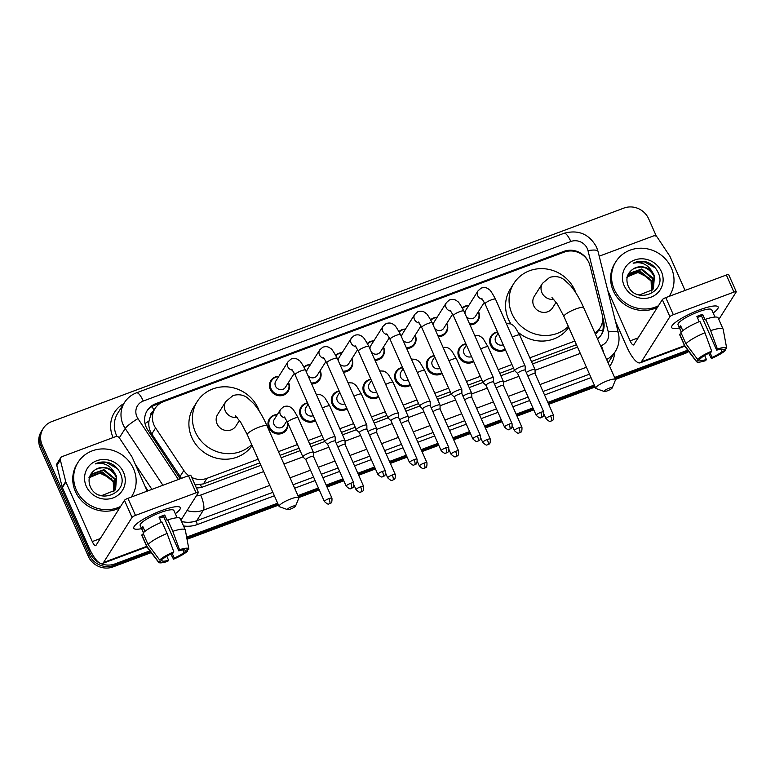 <?xml version="1.0" encoding="UTF-8"?>
<svg xmlns="http://www.w3.org/2000/svg" width="775" height="775" viewBox="0 0 775 775"><rect width="100%" height="100%" fill="white"/><g stroke="black" fill="none" stroke-linecap="round" stroke-linejoin="round"><path stroke-width="1.16" d="M505.436 349.806A10.172 9.542 -147.7 0 1 490.459 345.001A10.172 9.542 -147.7 0 1 491.011 336.156A10.172 9.542 -147.7 0 1 497.531 331.971M473.767 361.625A10.172 9.542 -147.7 0 1 458.79 356.82A10.172 9.542 -147.7 0 1 459.343 347.975A10.172 9.542 -147.7 0 1 465.862 343.79M442.099 373.443A10.172 9.542 -147.7 0 1 427.132 368.638A10.172 9.542 -147.7 0 1 427.674 359.784A10.172 9.542 -147.7 0 1 434.194 355.609M410.44 385.252A10.172 9.542 -147.7 0 1 395.463 380.448A10.172 9.542 -147.7 0 1 396.006 371.603A10.172 9.542 -147.7 0 1 402.535 367.418M378.772 397.071A10.172 9.542 -147.7 0 1 363.795 392.266A10.172 9.542 -147.7 0 1 364.347 383.422A10.172 9.542 -147.7 0 1 370.867 379.237M347.103 408.89A10.172 9.542 -147.7 0 1 332.136 404.085A10.172 9.542 -147.7 0 1 332.678 395.24A10.172 9.542 -147.7 0 1 339.198 391.055M315.435 420.699A10.172 9.542 -147.7 0 1 300.468 415.904A10.172 9.542 -147.7 0 1 301.01 407.049A10.172 9.542 -147.7 0 1 307.539 402.874M287.641 422.491A10.172 9.542 -147.7 0 1 286.547 429.738A10.172 9.542 -147.7 0 1 277.343 433.961A10.172 9.542 -147.7 0 1 268.799 427.713A10.172 9.542 -147.7 0 1 269.351 418.868A10.172 9.542 -147.7 0 1 277.324 414.577M288.503 382.443A10.172 9.542 -147.7 0 1 288.591 382.637A10.172 9.542 -147.7 0 1 288.048 391.491A10.172 9.542 -147.7 0 1 278.845 395.715A10.172 9.542 -147.7 0 1 270.301 389.467A10.172 9.542 -147.7 0 1 270.853 380.622A10.172 9.542 -147.7 0 1 278.826 376.321M320.162 370.624A10.172 9.542 -147.7 0 1 320.259 370.828A10.172 9.542 -147.7 0 1 319.707 379.673A10.172 9.542 -147.7 0 1 311.676 383.964M415.158 335.178A10.172 9.542 -147.7 0 1 415.255 335.381A10.172 9.542 -147.7 0 1 414.702 344.226A10.172 9.542 -147.7 0 1 406.672 348.517M478.495 311.54A10.172 9.542 -147.7 0 1 478.582 311.744A10.172 9.542 -147.7 0 1 478.039 320.588A10.172 9.542 -147.7 0 1 469.999 324.89M446.826 323.359A10.172 9.542 -147.7 0 1 446.923 323.562A10.172 9.542 -147.7 0 1 446.371 332.407A10.172 9.542 -147.7 0 1 438.34 336.699M383.499 346.987A10.172 9.542 -147.7 0 1 383.586 347.19A10.172 9.542 -147.7 0 1 383.044 356.045A10.172 9.542 -147.7 0 1 375.003 360.336M351.831 358.806A10.172 9.542 -147.7 0 1 351.927 359.009A10.172 9.542 -147.7 0 1 351.375 367.854A10.172 9.542 -147.7 0 1 343.344 372.145M594.938 333.114A19.075 17.902 32.3 0 0 600.063 327.941A19.075 17.902 32.3 0 0 602.146 314.418L590.027 265.854A19.075 17.902 32.3 0 0 588.971 262.793A19.075 17.902 32.3 0 0 564.248 252.108L163.593 401.615A19.075 17.902 32.3 0 0 155.039 408.502A19.075 17.902 32.3 0 0 155.591 427.965L183.84 470.502A19.075 17.902 32.3 0 0 188.751 475.627M153.44 411.031A6.355 5.968 32.3 0 0 150.398 416.165L149.003 421.009C148.335 425.669 149.255 429.999 151.774 433.99L181.418 478.359M150.398 416.165A19.075 17.902 -147.7 0 1 151.522 414.073L155.039 408.502M195.077 484.966L203.457 483.9L259.79 462.878M280.075 455.312L299.053 448.231M309.787 444.22L323.582 439.076M341.455 432.402L355.241 427.257M373.124 420.593L386.909 415.439M404.782 408.774L418.577 403.63M436.451 396.955L450.246 391.811M468.119 385.136L481.905 379.992M499.788 373.327L513.573 368.183M531.447 361.508L576.445 344.72M191.735 477.429A19.075 17.902 32.3 0 0 206.983 478.32L258.172 459.217M278.457 451.651L297.426 444.569M308.169 440.558L321.954 435.414M339.838 428.749L353.623 423.605M371.496 416.931L385.291 411.787M403.165 405.112L416.96 399.968M434.833 393.303L448.618 388.149M466.492 381.484L480.287 376.34M498.16 369.665L511.955 364.521M529.829 357.847L574.827 341.058M462.346 307.927A10.172 9.542 -147.7 0 1 468.817 305.427M430.677 319.736A10.172 9.542 -147.7 0 1 437.158 317.246M399.009 331.555A10.172 9.542 -147.7 0 1 405.49 329.065M367.34 343.373A10.172 9.542 -147.7 0 1 373.821 340.874M335.682 355.183A10.172 9.542 -147.7 0 1 342.162 352.693M304.013 367.001A10.172 9.542 -147.7 0 1 310.494 364.512M588.293 261.417A19.075 17.902 32.3 0 0 563.88 251.381L155.775 403.668A19.075 17.902 32.3 0 0 147.221 410.556A19.075 17.902 32.3 0 0 147.773 430.018L180.178 478.824M687.735 350.145A19.075 17.902 -147.7 0 1 686.999 350.445L614.594 377.464M99.985 563.222A19.075 17.902 -147.7 0 1 90.133 553.253L42.189 445.073A19.075 17.902 -147.7 0 1 43.216 428.478A19.075 17.902 -147.7 0 1 51.77 421.59L623.923 208.088A19.075 17.902 -147.7 0 1 648.636 218.773L656.454 236.414M149.885 550.86L114.845 563.938A19.075 17.902 -147.7 0 1 100.421 563.425M594.309 385.03L547.818 402.38M532.929 407.931L516.16 414.189M501.26 419.75L484.491 426.008M469.602 431.568L452.823 437.827M437.933 443.377L421.154 449.645M406.265 455.196L389.496 461.454M374.596 467.015L357.827 473.273M342.938 478.834L326.159 485.092M318.409 487.979L297.939 495.622M277.653 503.188L186.649 537.143M688.316 350.901A19.075 17.902 -147.7 0 1 686.059 351.927L615.03 378.433L686.059 351.927A19.075 17.902 -147.7 0 0 688.316 350.901M151.232 552.633L112.976 566.913A19.075 17.902 -147.7 0 1 88.253 556.227L40.31 448.037L41.249 446.555A19.075 17.902 -147.7 0 1 42.276 429.96A19.075 17.902 -147.7 0 0 41.249 446.555L89.193 554.735L41.249 446.555L42.189 445.073M112.976 566.913L113.906 565.421A19.075 17.902 -147.7 0 1 89.193 554.735A19.075 17.902 -147.7 0 0 113.906 565.421L150.563 551.742L113.906 565.421L114.845 563.938M594.745 386.008L548.254 403.349L594.745 386.008M533.365 408.909L516.586 415.168L533.365 408.909M501.696 420.728L484.918 426.986L501.696 420.728M470.028 432.537L453.259 438.795L470.028 432.537M438.359 444.356L421.59 450.614L438.359 444.356M406.701 456.175L389.922 462.433L406.701 456.175M375.032 467.984L358.253 474.242L375.032 467.984M343.364 479.802L326.595 486.061L343.364 479.802M318.835 488.957L298.375 496.591L318.835 488.957M278.08 504.167L186.843 538.208L278.08 504.167M597.506 338.888A19.075 17.902 32.3 0 0 601.507 334.5A19.075 17.902 32.3 0 0 603.589 320.976L602.592 316.994M196.385 487.911A19.075 17.902 32.3 0 0 203.399 486.758L260.865 465.31M281.151 457.744L300.128 450.662M310.872 446.652L324.657 441.508M342.531 434.843L356.326 429.689M374.199 423.024L387.994 417.88M405.868 411.205L419.653 406.061M437.526 399.396L451.321 394.243M469.195 387.577L482.99 382.433M500.863 375.759L514.648 370.615M532.532 363.94L577.52 347.152M146.775 411.312A19.075 17.902 -147.7 0 1 154.835 405.151L160.871 402.903M602.456 321.664L602.65 322.458A19.075 17.902 -147.7 0 1 601.022 335.236M40.31 448.037A19.075 17.902 -147.7 0 1 41.337 431.452L43.216 428.478M688.791 351.53A19.075 17.902 -147.7 0 1 685.129 353.41L615.457 379.411M595.171 386.977L548.681 404.327M533.791 409.878L517.022 416.136M502.123 421.697L485.353 427.955M470.464 433.516L453.685 439.774M438.795 445.325L422.017 451.583M407.127 457.143L390.358 463.402M375.458 468.962L358.689 475.22M343.8 480.771L327.021 487.039M319.271 489.926L298.801 497.569M278.516 505.135L187.037 539.264M658.459 305.738A31.785 29.828 -147.7 0 1 614.197 289.278A31.785 29.828 -147.7 0 1 615.902 261.63A31.785 29.828 -147.7 0 1 644.645 248.426A31.785 29.828 -147.7 0 1 671.353 267.947A31.785 29.828 -147.7 0 1 669.639 295.604A31.785 29.828 -147.7 0 1 669.135 296.37M657.529 307.22A31.785 29.828 -147.7 0 1 613.257 290.761A31.785 29.828 -147.7 0 1 614.962 263.113L615.902 261.63M661.404 271.667A20.722 19.452 -147.7 0 1 651 297.174A20.722 19.452 -147.7 0 1 624.137 285.568A20.722 19.452 -147.7 0 1 634.541 260.051A20.722 19.452 -147.7 0 1 661.404 271.667M627.915 285.336C635.374 305.176 667.362 292.475 658.459 273.372C656.318 268.073 652.569 264.353 647.222 262.192C642.281 260.7 637.602 261.03 633.175 263.2C641.632 261.388 648.123 264.507 652.647 272.538A14.367 13.485 -147.7 0 0 633.01 269.109C627.324 273.11 625.628 278.516 627.915 285.336M653.267 288.891L654.081 276.336C648.869 267.327 641.845 264.924 633.01 269.109M637.195 294.403L639.52 294.907L652.686 289.695L653.461 288.6L654.458 275.745L652.647 272.538M652.434 290.015L652.598 278.69L641.448 269.564L628.244 274.718M652.647 289.743L652.967 278.099L641.816 268.973L629.145 273.401L627.304 276.714M651.465 291.051L651.107 281.044L639.956 271.918L627.605 275.968M651.727 290.799L651.475 280.453L640.324 271.327L627.75 275.648M626.694 277.169L637.835 272.461L649.373 278.128M655.204 267.859L644.238 261.756L633.175 263.2M699.583 309.826A25.43 5.096 -23.9 0 1 715.897 305.96A25.43 5.096 -23.9 0 1 713.165 312.984A25.43 5.096 -23.9 0 0 718.134 306.948A25.43 5.096 -23.9 0 0 699.583 309.826A25.43 5.096 -23.9 0 0 672.419 325.229A25.43 5.096 -23.9 0 0 679.452 327.922A25.43 5.096 -23.9 0 1 671.634 327.544A25.43 5.096 -23.9 0 1 699.583 309.826M599.24 256.302A3.177 2.984 32.3 0 1 599.976 255.905L653.412 235.968A3.177 2.984 32.3 0 1 657.278 237.266L669.784 256.108A3.177 2.984 32.3 0 1 670.046 256.593L685.042 290.431M615.466 321.296L626.607 346.435A25.43 7.149 -110.5 0 0 640.189 362.836A25.43 7.149 -110.5 0 0 641.39 361.789L669.9 316.704L662.325 299.625L633.824 344.71A6.355 1.782 69.5 0 1 633.524 344.972A6.355 1.782 69.5 0 1 630.133 340.864L607.745 290.363M718.812 319.465L736.202 291.962A3.177 0.639 156.1 0 0 736.25 291.739A3.177 0.639 156.1 0 0 733.935 292.097L726.359 275.018A3.177 0.639 -23.9 0 1 728.684 274.66L736.25 291.739M662.325 299.625A3.177 0.639 -23.9 0 1 665.773 297.629L673.339 314.708L733.935 292.097M673.339 314.708A3.177 0.639 156.1 0 0 669.9 316.704M665.773 297.629L726.359 275.018M697.364 317.488A12.71 2.548 156.1 0 1 698.75 316.956A12.71 2.548 156.1 0 1 701.53 316.006L716.672 350.164A12.71 2.548 -23.9 0 1 723.162 349.68A12.71 2.548 -23.9 0 1 723.191 349.767L723.114 349.593M720.953 349.215L722.019 351.627A12.71 2.548 -23.9 0 1 712.128 357.353L710.065 352.693M699.205 321.654L696.89 316.433A18.435 3.701 -23.9 0 1 699.806 315.28A18.435 3.701 -23.9 0 1 702.605 314.292L705.134 319.988L705.608 319.242A20.983 4.204 -23.9 0 1 718.105 317.857L723.153 329.249A20.983 4.204 -23.9 0 1 723.211 329.443L726.698 348.285A16.527 3.313 -23.9 0 1 726.708 348.459L723.191 349.767M681.254 331.991L678.028 324.715A18.435 3.701 -23.9 0 1 698.285 311.87A18.435 3.701 -23.9 0 1 711.741 309.777L714.967 317.052M682.794 330.654L680.663 325.829A18.435 3.701 -23.9 0 0 679.481 327.68L681.351 331.894M704.64 355.493L706.413 359.484L705.686 360.627A16.527 3.313 -23.9 0 1 696.512 361.663L684.897 346.415A20.983 4.204 -23.9 0 1 684.79 346.241L679.743 334.858A20.983 4.204 -23.9 0 1 679.694 334.238L684.742 345.631L696.367 361.198L699.883 359.881L699.341 358.67M681.409 333.599L679.694 334.238M680.867 332.388A20.983 4.204 -23.9 0 1 699.893 321.373L704.94 332.756L711.673 351.162L710.956 352.296A12.71 2.548 -23.9 0 0 701.055 358.031L697.539 359.338L685.914 343.771L680.867 332.388M684.79 346.241A20.983 4.204 -23.9 0 1 684.742 345.631M685.914 343.771A20.983 4.204 -23.9 0 1 704.94 332.756M708.66 353.352L711.402 358.496L712.128 357.353M722.019 351.627L725.536 350.31L725.284 348.992M725.536 350.31A16.527 3.313 -23.9 0 1 711.402 358.496M697.539 359.338A16.527 3.313 -23.9 0 1 711.673 351.162M706.413 359.484A12.71 2.548 -23.9 0 1 699.912 359.978A12.71 2.548 -23.9 0 1 699.883 359.881M716.672 350.164L717.388 349.021L710.656 330.625L705.608 319.242M710.656 330.625A20.983 4.204 -23.9 0 1 723.153 329.249M717.388 349.021A16.527 3.313 -23.9 0 1 726.698 348.285M701.53 316.006L702.605 314.292M679.481 327.68L681.196 327.04M608.956 388.256A4.447 0.891 156.1 0 0 604.229 391.491A4.447 0.891 156.1 0 0 607.309 390.852A4.447 0.891 156.1 0 0 612.192 387.955A4.447 0.891 156.1 0 0 608.956 388.256M604.229 391.491L596.12 388.556A10.811 2.17 -23.9 0 1 595.733 388.236A10.811 2.17 -23.9 0 1 607.61 380.709A10.811 2.17 -23.9 0 1 615.495 379.479A10.811 2.17 -23.9 0 1 615.466 379.983L612.192 387.955M551.984 297.561L557.293 303.974L563.938 316.491A10.811 2.17 156.1 0 1 575.815 308.963A10.811 2.17 156.1 0 1 583.701 307.743C579.681 298.656 575.302 291.284 570.545 285.607L564.21 279.746C560.083 276.617 555.229 275.832 549.669 277.392L542.51 283.311L534.295 296.302A10.811 10.143 32.3 0 0 533.713 305.699A10.811 10.143 32.3 0 0 542.791 312.335A10.811 10.143 32.3 0 0 552.565 307.849L556.111 302.24M568.346 326.449A34.962 32.812 -147.7 0 1 511.994 313.807A34.962 32.812 -147.7 0 1 513.873 283.388A34.962 32.812 -147.7 0 1 545.484 268.857A34.962 32.812 -147.7 0 1 574.866 290.344A34.962 32.812 -147.7 0 1 575.903 292.96M510.958 324.008A34.962 32.812 -147.7 0 1 508.478 319.368A34.962 32.812 -147.7 0 1 510.357 288.959L513.873 283.388M568.763 327.379A34.962 32.812 -147.7 0 1 518.553 332.601M292.301 506.414A4.447 0.891 156.1 0 0 287.573 509.65A4.447 0.891 156.1 0 0 290.654 509.01A4.447 0.891 156.1 0 0 295.537 506.114A4.447 0.891 156.1 0 0 292.301 506.414M287.573 509.65L279.465 506.714A10.811 2.17 -23.9 0 1 279.077 506.395A10.811 2.17 -23.9 0 1 290.954 498.868A10.811 2.17 -23.9 0 1 298.84 497.637A10.811 2.17 -23.9 0 1 298.811 498.141L295.537 506.114M235.329 415.729L240.638 422.133L247.283 434.659A10.811 2.17 156.1 0 1 259.16 427.122A10.811 2.17 156.1 0 1 267.046 425.901C263.025 416.814 258.637 409.442 253.89 403.765L247.554 397.904C243.428 394.775 238.574 393.991 233.013 395.55L225.854 401.469L217.639 414.46A10.811 10.143 32.3 0 0 217.058 423.857A10.811 10.143 32.3 0 0 226.135 430.503A10.811 10.143 32.3 0 0 235.91 426.008L239.456 420.399M251.691 444.608A34.962 32.812 -147.7 0 1 195.339 431.966A34.962 32.812 -147.7 0 1 197.218 401.547A34.962 32.812 -147.7 0 1 228.828 387.016A34.962 32.812 -147.7 0 1 258.211 408.502A34.962 32.812 -147.7 0 1 259.247 411.118M252.108 445.548A34.962 32.812 -147.7 0 1 220.536 458.926A34.962 32.812 -147.7 0 1 191.822 437.526A34.962 32.812 -147.7 0 1 193.702 407.117L197.218 401.547M465.029 313.672A5.725 5.367 -147.7 0 1 465.775 310.242L478.068 290.799L481.101 288.145C484.336 287.079 486.962 287.535 488.967 289.492C489.8 289.356 491.989 292.601 495.525 299.218A5.725 1.143 156.1 0 0 491.35 299.867A5.725 1.143 156.1 0 0 491.03 299.993A5.725 1.143 156.1 0 0 485.063 303.848L514.687 370.702A5.725 1.143 156.1 0 0 514.745 370.779L517.671 373.502M462.607 308.411A9.533 8.951 -147.7 0 1 468.662 305.679M525.227 370.159L525.169 366.158A5.725 1.143 156.1 0 0 525.15 366.062A5.725 1.143 156.1 0 0 520.974 366.711A5.725 1.143 156.1 0 0 514.774 370.305A5.725 1.143 156.1 0 0 514.687 370.702M525.227 370.198A4.137 0.833 156.1 0 0 525.217 370.121A4.137 0.833 156.1 0 0 522.195 370.595A4.137 0.833 156.1 0 0 517.719 373.182A4.137 0.833 156.1 0 0 517.661 373.472A4.137 0.833 156.1 0 0 517.7 373.531M484.336 302.298L475.453 316.355A5.725 5.367 -147.7 0 1 466.337 316.607M478.34 311.792A9.533 8.951 -147.7 0 1 477.739 319.881A9.533 8.951 -147.7 0 1 469.563 323.882M433.37 325.49A5.725 5.367 -147.7 0 1 434.107 322.061L446.4 302.618L449.432 299.954C452.668 298.898 455.293 299.353 457.298 301.31C458.132 301.175 460.321 304.41 463.867 311.037A5.725 1.143 156.1 0 0 459.691 311.676A5.725 1.143 156.1 0 0 459.362 311.802A5.725 1.143 156.1 0 0 453.404 315.667L483.028 382.521A5.725 1.143 156.1 0 0 483.087 382.598L486.002 385.32M430.939 320.23A9.533 8.951 -147.7 0 1 437.003 317.498M493.559 381.968L493.51 377.977A5.725 1.143 156.1 0 0 493.491 377.88A5.725 1.143 156.1 0 0 489.316 378.529A5.725 1.143 156.1 0 0 483.116 382.114A5.725 1.143 156.1 0 0 483.028 382.521M493.559 382.007A4.137 0.833 156.1 0 0 493.549 381.939A4.137 0.833 156.1 0 0 490.536 382.404A4.137 0.833 156.1 0 0 486.051 385.001A4.137 0.833 156.1 0 0 485.993 385.291A4.137 0.833 156.1 0 0 486.032 385.349M452.668 314.117L443.784 328.174A5.725 5.367 -147.7 0 1 434.668 328.426M446.671 323.611A9.533 8.951 -147.7 0 1 446.071 331.7A9.533 8.951 -147.7 0 1 437.894 335.701M401.702 337.309A5.725 5.367 -147.7 0 1 402.448 333.88L414.741 314.427L417.764 311.773C421.009 310.717 423.625 311.162 425.63 313.129C426.463 312.993 428.653 316.229 432.198 322.846A5.725 1.143 156.1 0 0 428.023 323.495A5.725 1.143 156.1 0 0 427.693 323.621A5.725 1.143 156.1 0 0 421.736 327.486L451.36 394.33A5.725 1.143 156.1 0 0 451.418 394.417L454.344 397.139M399.27 332.049A9.533 8.951 -147.7 0 1 405.335 329.307M461.9 393.787L461.842 389.796A5.725 1.143 156.1 0 0 461.823 389.699A5.725 1.143 156.1 0 0 457.647 390.348A5.725 1.143 156.1 0 0 451.447 393.933A5.725 1.143 156.1 0 0 451.36 394.33M461.9 393.826A4.137 0.833 156.1 0 0 461.881 393.758A4.137 0.833 156.1 0 0 458.868 394.223A4.137 0.833 156.1 0 0 454.392 396.819A4.137 0.833 156.1 0 0 454.324 397.1A4.137 0.833 156.1 0 0 454.373 397.158M420.999 325.936L412.116 339.993A5.725 5.367 -147.7 0 1 403 340.244M415.003 335.42A9.533 8.951 -147.7 0 1 414.402 343.509A9.533 8.951 -147.7 0 1 406.226 347.52M370.033 349.118A5.725 5.367 -147.7 0 1 370.779 345.689L383.073 326.246L386.105 323.592C389.341 322.526 391.966 322.981 393.962 324.938C394.804 324.802 396.984 328.048 400.53 334.664A5.725 1.143 156.1 0 0 396.354 335.313A5.725 1.143 156.1 0 0 396.035 335.439A5.725 1.143 156.1 0 0 390.067 339.305L419.692 406.148A5.725 1.143 156.1 0 0 419.75 406.226L422.675 408.948M367.612 343.868A9.533 8.951 -147.7 0 1 373.666 341.126M430.232 405.606L430.173 401.605A5.725 1.143 156.1 0 0 430.154 401.508A5.725 1.143 156.1 0 0 425.979 402.157A5.725 1.143 156.1 0 0 419.779 405.751A5.725 1.143 156.1 0 0 419.692 406.148M430.232 405.645A4.137 0.833 156.1 0 0 430.212 405.567A4.137 0.833 156.1 0 0 427.199 406.042A4.137 0.833 156.1 0 0 422.724 408.628A4.137 0.833 156.1 0 0 422.656 408.919A4.137 0.833 156.1 0 0 422.704 408.977M389.341 337.755L380.448 351.811A5.725 5.367 -147.7 0 1 371.341 352.053M383.344 347.239A9.533 8.951 -147.7 0 1 382.734 355.328A9.533 8.951 -147.7 0 1 374.558 359.329M338.375 360.937A5.725 5.367 -147.7 0 1 339.111 357.507L351.404 338.065L354.437 335.401C357.672 334.345 360.298 334.8 362.303 336.757C363.136 336.621 365.325 339.867 368.871 346.483A5.725 1.143 156.1 0 0 364.696 347.132A5.725 1.143 156.1 0 0 364.366 347.248A5.725 1.143 156.1 0 0 358.408 351.114L388.023 417.967A5.725 1.143 156.1 0 0 388.091 418.045L391.007 420.767M335.943 355.677A9.533 8.951 -147.7 0 1 341.998 352.945M417.066 459.178C417.367 465.843 415.187 463.624 414.741 464.729A4.137 1.162 69.5 0 0 414.935 464.554A4.137 1.162 -110.5 0 0 414.053 459.653A4.137 0.833 156.1 0 1 417.066 459.178L398.553 417.386A4.137 0.833 156.1 0 1 398.563 417.454L398.515 413.424A5.725 1.143 156.1 0 0 398.486 413.327A5.725 1.143 156.1 0 0 394.31 413.976A5.725 1.143 156.1 0 0 388.11 417.56A5.725 1.143 156.1 0 0 388.023 417.967M398.553 417.386A4.137 0.833 156.1 0 0 395.531 417.861A4.137 0.833 156.1 0 0 391.055 420.447A4.137 0.833 156.1 0 0 390.997 420.738A4.137 0.833 156.1 0 0 391.036 420.796M357.672 349.564L348.789 363.62A5.725 5.367 -147.7 0 1 339.673 363.872M351.676 359.058A9.533 8.951 -147.7 0 1 351.075 367.147A9.533 8.951 -147.7 0 1 342.899 371.147M306.706 372.756A5.725 5.367 -147.7 0 1 307.452 369.326L319.746 349.883L322.768 347.219C326.013 346.163 328.629 346.609 330.634 348.576C331.468 348.44 333.657 351.676 337.202 358.292A5.725 1.143 156.1 0 0 333.027 358.941A5.725 1.143 156.1 0 0 332.698 359.067A5.725 1.143 156.1 0 0 326.74 362.933L356.364 429.776A5.725 1.143 156.1 0 0 356.423 429.863L359.348 432.586A4.137 0.833 156.1 0 1 359.329 432.557A4.137 0.833 156.1 0 1 359.387 432.266A4.137 0.833 156.1 0 1 363.872 429.67A4.137 0.833 156.1 0 1 366.885 429.205A4.137 0.833 156.1 0 1 366.895 429.272L366.846 425.243A5.725 1.143 156.1 0 0 366.827 425.146A5.725 1.143 156.1 0 0 362.652 425.795A5.725 1.143 156.1 0 0 356.452 429.379A5.725 1.143 156.1 0 0 356.364 429.776M304.275 367.495A9.533 8.951 -147.7 0 1 310.339 364.754M326.004 361.382L317.12 375.439A5.725 5.367 -147.7 0 1 308.004 375.691M320.007 370.876A9.533 8.951 -147.7 0 1 319.407 378.965A9.533 8.951 -147.7 0 1 311.23 382.966M294.345 373.201L285.452 387.258A5.725 5.367 -147.7 0 1 275.474 386.115A5.725 5.367 -147.7 0 1 275.784 381.145L288.077 361.692L291.109 359.038C294.345 357.972 296.961 358.428 298.966 360.385C299.799 360.249 301.988 363.494 305.534 370.111A5.725 1.143 156.1 0 0 301.359 370.76A5.725 1.143 156.1 0 0 301.039 370.886A5.725 1.143 156.1 0 0 295.072 374.751L324.696 441.595A5.725 1.143 156.1 0 0 324.754 441.673L327.68 444.404M288.339 382.685A9.533 8.951 -147.7 0 1 287.738 390.774A9.533 8.951 -147.7 0 1 279.116 394.737A9.533 8.951 -147.7 0 1 271.105 388.885A9.533 8.951 -147.7 0 1 271.618 380.583A9.533 8.951 -147.7 0 1 278.671 376.573M353.739 482.815C354.03 489.471 351.86 487.262 351.404 488.357A4.137 1.162 69.5 0 0 351.598 488.192A4.137 1.162 -110.5 0 0 350.726 483.28A4.137 0.833 156.1 0 1 353.739 482.815L335.217 441.023A4.137 0.833 156.1 0 1 335.236 441.091L335.178 437.061A5.725 1.143 156.1 0 0 335.158 436.955A5.725 1.143 156.1 0 0 330.983 437.604A5.725 1.143 156.1 0 0 324.783 441.198A5.725 1.143 156.1 0 0 324.696 441.595M335.217 441.023A4.137 0.833 156.1 0 0 332.204 441.488A4.137 0.833 156.1 0 0 327.728 444.085A4.137 0.833 156.1 0 0 327.66 444.366A4.137 0.833 156.1 0 0 327.709 444.424M503.208 344.798A5.725 5.367 -147.7 0 1 495.942 336.679L498.102 333.26M505.097 349.05A9.533 8.951 -147.7 0 1 491.263 344.42A9.533 8.951 -147.7 0 1 491.776 336.127A9.533 8.951 -147.7 0 1 497.647 332.243M512.343 337.164A5.725 1.143 156.1 0 1 515.239 335.846A5.725 1.143 156.1 0 1 519.734 335.071L535.021 369.578A5.725 1.143 156.1 0 1 535.05 369.675L535.099 373.676A4.137 0.833 156.1 0 0 535.089 373.637A4.137 0.833 156.1 0 0 532.076 374.112A4.137 0.833 156.1 0 0 527.959 376.311M535.021 369.578A5.725 1.143 156.1 0 0 531.698 369.927A5.725 1.143 156.1 0 0 526.254 372.475M471.549 356.616A5.725 5.367 -147.7 0 1 464.273 348.498L466.434 345.078M473.428 360.869A9.533 8.951 -147.7 0 1 459.604 356.238A9.533 8.951 -147.7 0 1 460.118 347.936A9.533 8.951 -147.7 0 1 465.988 344.061M480.684 348.983A5.725 1.143 156.1 0 1 483.571 347.665A5.725 1.143 156.1 0 1 488.066 346.89L503.363 381.397A5.725 1.143 156.1 0 1 503.382 381.494L503.44 385.495A4.137 0.833 156.1 0 0 503.421 385.456A4.137 0.833 156.1 0 0 500.408 385.931A4.137 0.833 156.1 0 0 496.291 388.13M503.363 381.397A5.725 1.143 156.1 0 0 500.03 381.746A5.725 1.143 156.1 0 0 494.586 384.284M439.88 368.425A5.725 5.367 -147.7 0 1 432.615 360.307L434.765 356.897M441.769 372.688A9.533 8.951 -147.7 0 1 427.936 368.048A9.533 8.951 -147.7 0 1 428.449 359.755A9.533 8.951 -147.7 0 1 434.32 355.88M471.772 397.343A4.137 0.833 156.1 0 0 471.752 397.275A4.137 0.833 156.1 0 0 468.739 397.74A4.137 0.833 156.1 0 0 464.622 399.939M471.772 397.304L471.713 393.312A5.725 1.143 156.1 0 0 471.694 393.216A5.725 1.143 156.1 0 0 468.371 393.564A5.725 1.143 156.1 0 0 462.917 396.103M408.212 380.244A5.725 5.367 -147.7 0 1 400.946 372.126L403.107 368.716M410.101 384.497A9.533 8.951 -147.7 0 1 396.267 379.866A9.533 8.951 -147.7 0 1 396.781 371.574A9.533 8.951 -147.7 0 1 402.651 367.689M440.103 409.161A4.137 0.833 156.1 0 0 440.093 409.093A4.137 0.833 156.1 0 0 437.071 409.558A4.137 0.833 156.1 0 0 432.954 411.757M458.606 450.885C458.907 457.541 456.727 455.332 456.281 456.427A4.137 1.162 69.5 0 0 456.475 456.262A4.137 1.162 -110.5 0 0 455.593 451.35A4.137 0.833 156.1 0 1 458.606 450.885L440.093 409.093L440.045 405.131A5.725 1.143 156.1 0 0 440.026 405.025A5.725 1.143 156.1 0 0 436.703 405.383A5.725 1.143 156.1 0 0 431.258 407.921M376.553 392.063A5.725 5.367 -147.7 0 1 369.278 383.945L371.438 380.525M378.433 396.316A9.533 8.951 -147.7 0 1 364.599 391.685A9.533 8.951 -147.7 0 1 365.112 383.392A9.533 8.951 -147.7 0 1 370.983 379.508M408.435 420.98A4.137 0.833 156.1 0 0 408.425 420.903A4.137 0.833 156.1 0 0 405.412 421.377A4.137 0.833 156.1 0 0 401.295 423.576M426.948 462.704C427.238 469.359 425.068 467.151 424.613 468.245A4.137 1.162 69.5 0 0 424.807 468.071A4.137 1.162 -110.5 0 0 423.925 463.169A4.137 0.833 156.1 0 1 426.948 462.704L408.425 420.903L408.386 416.94A5.725 1.143 156.1 0 0 408.367 416.843A5.725 1.143 156.1 0 0 405.034 417.192A5.725 1.143 156.1 0 0 399.59 419.73M344.885 403.872A5.725 5.367 -147.7 0 1 337.609 395.754L339.77 392.344M346.764 408.134A9.533 8.951 -147.7 0 1 332.94 403.504A9.533 8.951 -147.7 0 1 333.453 395.202A9.533 8.951 -147.7 0 1 339.324 391.327M376.776 432.789A4.137 0.833 156.1 0 0 376.757 432.721A4.137 0.833 156.1 0 0 373.744 433.186A4.137 0.833 156.1 0 0 369.627 435.385M376.776 432.75L376.718 428.759A5.725 1.143 156.1 0 0 376.698 428.662A5.725 1.143 156.1 0 0 373.366 429.011A5.725 1.143 156.1 0 0 367.922 431.549M313.216 415.691A5.725 5.367 -147.7 0 1 305.951 407.573L308.111 404.162M315.105 419.943A9.533 8.951 -147.7 0 1 301.272 415.313A9.533 8.951 -147.7 0 1 301.785 407.02A9.533 8.951 -147.7 0 1 307.656 403.136M345.108 444.608A4.137 0.833 156.1 0 0 345.098 444.54A4.137 0.833 156.1 0 0 342.075 445.005A4.137 0.833 156.1 0 0 337.958 447.204M363.611 486.332C363.911 492.997 361.731 490.778 361.276 491.873A4.137 1.162 69.5 0 0 361.479 491.708A4.137 1.162 -110.5 0 0 360.598 486.797A4.137 0.833 156.1 0 1 363.611 486.332L345.098 444.54L345.049 440.578A5.725 1.143 156.1 0 0 345.03 440.481A5.725 1.143 156.1 0 0 341.707 440.83A5.725 1.143 156.1 0 0 336.263 443.368M286.886 420.873L283.95 425.504A5.725 5.367 -147.7 0 1 273.972 424.371A5.725 5.367 -147.7 0 1 274.282 419.391L280.618 409.374L283.65 406.71C286.886 405.654 289.501 406.1 291.507 408.067C292.34 407.931 294.529 411.167 298.075 417.783A5.725 1.143 156.1 0 0 293.58 418.558A5.725 1.143 156.1 0 0 287.699 422.026A5.725 1.143 156.1 0 0 287.612 422.423L302.909 456.93A5.725 1.143 156.1 0 0 302.967 457.008L305.883 459.73A4.137 0.833 156.1 0 0 305.912 459.759M313.439 456.388L313.391 452.387A5.725 1.143 156.1 0 0 313.371 452.29A5.725 1.143 156.1 0 0 308.431 453.239A5.725 1.143 156.1 0 0 302.996 456.533A5.725 1.143 156.1 0 0 302.909 456.93M286.837 420.941A9.533 8.951 -147.7 0 1 286.237 429.03A9.533 8.951 -147.7 0 1 277.615 432.993A9.533 8.951 -147.7 0 1 269.603 427.132A9.533 8.951 -147.7 0 1 270.117 418.839A9.533 8.951 -147.7 0 1 277.169 414.819M313.439 456.427A4.137 0.833 156.1 0 0 313.429 456.349A4.137 0.833 156.1 0 0 310.417 456.824A4.137 0.833 156.1 0 0 305.931 459.41A4.137 0.833 156.1 0 0 305.873 459.701L324.396 501.493C327.031 503.886 328.522 504.69 328.862 503.895L329.617 503.692A4.137 1.162 69.5 0 0 329.811 503.527A4.137 1.162 -110.5 0 0 328.929 498.616A4.137 0.833 156.1 0 0 324.396 501.493M161.723 510.522A25.43 5.096 -23.9 0 1 178.037 506.656A25.43 5.096 -23.9 0 1 175.305 513.689A25.43 5.096 -23.9 0 0 180.275 507.644A25.43 5.096 -23.9 0 0 161.723 510.522A25.43 5.096 -23.9 0 0 134.559 525.925A25.43 5.096 -23.9 0 0 141.593 528.627A25.43 5.096 -23.9 0 1 133.775 528.25A25.43 5.096 -23.9 0 1 161.723 510.522M65.71 481.517A3.177 2.984 32.3 0 0 65.885 482.031L62.368 487.601A3.177 2.984 -147.7 0 1 62.194 487.088L65.71 481.517L60.343 460.011A3.177 2.984 32.3 0 1 62.116 456.611L115.552 436.664A3.177 2.984 32.3 0 1 119.418 437.962L131.924 456.814A3.177 2.984 32.3 0 1 132.186 457.289L147.192 491.137M62.368 487.601L88.747 547.131A25.43 7.149 -110.5 0 0 102.329 563.541A25.43 7.149 -110.5 0 0 103.54 562.485L132.041 517.4L124.475 500.321L95.964 545.406A6.355 1.782 69.5 0 1 95.664 545.668A6.355 1.782 69.5 0 1 92.273 541.57L65.885 482.031M62.194 487.088L56.817 465.572A3.177 2.984 -147.7 0 1 57.166 463.324L60.692 457.754M180.953 520.161L198.342 492.658A3.177 0.639 156.1 0 0 198.39 492.445A3.177 0.639 156.1 0 0 196.075 492.803L188.499 475.714A3.177 0.639 -23.9 0 1 190.824 475.356L198.39 492.445M124.475 500.321A3.177 0.639 -23.9 0 1 127.914 498.325L135.48 515.404L196.075 492.803M135.48 515.404A3.177 0.639 156.1 0 0 132.041 517.4M127.914 498.325L188.499 475.714M159.505 518.184A12.71 2.548 156.1 0 1 160.89 517.652A12.71 2.548 156.1 0 1 163.67 516.702L178.812 550.87A12.71 2.548 -23.9 0 1 185.303 550.376A12.71 2.548 -23.9 0 1 185.332 550.473L185.254 550.289M183.094 549.911L184.159 552.323A12.71 2.548 -23.9 0 1 174.268 558.048L172.205 553.398M161.345 522.35L159.03 517.128A18.435 3.701 -23.9 0 1 161.946 515.985A18.435 3.701 -23.9 0 1 164.746 514.997L167.274 520.693L167.749 519.938A20.983 4.204 -23.9 0 1 180.246 518.553L185.293 529.945A20.983 4.204 -23.9 0 1 185.351 530.139L188.838 548.981A16.527 3.313 -23.9 0 1 188.848 549.155L185.332 550.473M143.394 532.687L140.168 525.411A18.435 3.701 -23.9 0 1 160.425 512.566A18.435 3.701 -23.9 0 1 173.881 510.473L177.107 517.748M144.944 531.359L142.803 526.525A18.435 3.701 -23.9 0 0 141.631 528.385L143.491 532.599M166.78 556.198L168.553 560.189L167.826 561.323A16.527 3.313 -23.9 0 1 158.652 562.359L147.037 547.121A20.983 4.204 -23.9 0 1 146.93 546.947L141.883 535.554A20.983 4.204 -23.9 0 1 141.835 534.944L146.882 546.327L158.507 561.894L162.023 560.587L161.491 559.366M143.549 534.304L141.835 534.944M143.007 533.084A20.983 4.204 -23.9 0 1 162.033 522.069L167.08 533.462L173.813 551.858L173.096 553.001A12.71 2.548 -23.9 0 0 163.196 558.727L159.679 560.044L148.054 544.476L143.007 533.084M146.93 546.947A20.983 4.204 -23.9 0 1 146.882 546.327M148.054 544.476A20.983 4.204 -23.9 0 1 167.08 533.462M170.8 554.048L173.542 559.192L174.268 558.048M184.159 552.323L187.676 551.015L187.434 549.688M187.676 551.015A16.527 3.313 -23.9 0 1 173.542 559.192M159.679 560.044A16.527 3.313 -23.9 0 1 173.813 551.858M168.553 560.189A12.71 2.548 -23.9 0 1 162.053 560.674A12.71 2.548 -23.9 0 1 162.023 560.587M178.812 550.87L179.529 549.727L172.796 531.33L167.749 519.938M172.796 531.33A20.983 4.204 -23.9 0 1 185.293 529.945M179.529 549.727A16.527 3.313 -23.9 0 1 188.838 548.981M163.67 516.702L164.746 514.997M141.631 528.385L143.336 527.746M120.6 506.433A31.785 29.828 -147.7 0 1 76.337 489.974A31.785 29.828 -147.7 0 1 78.043 462.326A31.785 29.828 -147.7 0 1 106.785 449.122A31.785 29.828 -147.7 0 1 133.494 468.652A31.785 29.828 -147.7 0 1 131.779 496.3A31.785 29.828 -147.7 0 1 131.275 497.075M119.67 507.916A31.785 29.828 -147.7 0 1 75.398 491.466A31.785 29.828 -147.7 0 1 77.103 463.818L78.043 462.326M123.545 472.363A20.722 19.452 -147.7 0 1 113.14 497.879A20.722 19.452 -147.7 0 1 86.277 486.264A20.722 19.452 -147.7 0 1 96.691 460.757A20.722 19.452 -147.7 0 1 123.545 472.363M90.055 486.041C97.514 505.881 129.502 493.171 120.6 474.067C118.459 468.778 114.71 465.048 109.362 462.898C104.422 461.396 99.742 461.735 95.315 463.896C103.782 462.094 110.263 465.203 114.787 473.244A14.367 13.485 -147.7 0 0 95.151 469.805C89.474 473.806 87.769 479.221 90.055 486.041M115.407 489.587L116.231 477.032C111.009 468.032 103.986 465.62 95.151 469.805M99.336 495.109L101.661 495.603L114.826 490.391L115.601 489.296L116.599 476.441L114.787 473.244M114.574 490.711L114.739 479.386L103.588 470.26L90.917 474.688L90.384 475.424M114.797 490.439L115.107 478.795L103.957 469.669L91.295 474.097L89.445 477.41M113.615 491.747L113.247 481.74L102.097 472.614L89.745 476.664M113.867 491.495L113.615 481.159L102.474 472.033L89.89 476.344M88.834 477.875L99.975 473.167L111.513 478.824M117.345 468.565L106.378 462.452L95.315 463.896M145.032 423.615A19.075 2.838 -33.6 0 1 149.003 421.009M598.29 330.741A19.075 4.698 -14 0 1 602.814 330.479M201.568 487.33A19.075 5.357 -110.5 0 0 200.522 484.714M153.915 410.275A19.075 5.357 -110.5 0 0 152.036 406.488M203.457 483.9L206.983 478.32M180.023 476.538L183.84 470.502M151.774 433.99L155.591 427.965M563.163 252.514L563.88 251.381M600.586 345.844L601.226 345.611A12.71 11.935 32.3 0 0 608.307 332L588.002 250.664A12.71 11.935 32.3 0 0 587.305 248.62A12.71 11.935 32.3 0 0 570.826 241.5L143.278 401.033A12.71 11.935 32.3 0 0 136.894 416.688A12.71 11.935 32.3 0 0 137.94 418.597L178.376 479.493M588.002 250.664A12.71 3.129 -14 0 1 597.99 251.294L596.576 247.177C589.291 234.05 578.441 229.419 564.035 233.294A12.71 3.575 69.5 0 1 570.826 241.5M162.915 485.266L125.221 428.488A25.43 23.86 -147.7 0 1 123.118 424.661A25.43 23.86 -147.7 0 1 124.484 402.545L117.8 413.114A25.43 23.86 32.3 0 0 116.434 435.24A25.43 23.86 32.3 0 0 117.025 436.49M119.311 437.827L125.221 428.488A12.71 1.889 -33.6 0 1 137.94 418.597M614.623 352.625A28.607 26.844 -147.7 0 1 609.654 366.304M591.025 377.628L544.544 394.979M529.645 400.53L512.876 406.788M497.986 412.348L481.207 418.607M466.317 424.167L449.539 430.425M434.649 435.976L417.88 442.234M402.99 447.795L386.212 454.053M371.322 459.614L354.543 465.872M339.653 471.423L322.884 477.691M315.125 480.577L294.655 488.221M274.369 495.787L197.383 524.52A28.607 26.844 -147.7 0 1 183.53 525.963M148.064 490.808L144.993 486.177M113.14 437.565A28.607 26.844 -147.7 0 1 123.787 403.649M686.999 350.445L685.129 353.41M90.133 553.253L88.253 556.227M608.133 362.865A25.43 23.86 32.3 0 0 608.637 362.099L615.321 351.521A25.43 23.86 -147.7 0 1 606.641 359.493M135.315 464.341L151.929 489.364M269.768 485.402L203.389 510.163L196.705 520.742L272.839 492.328M196.337 495.845A12.71 11.935 32.3 0 0 200.686 495.07A12.71 3.575 69.5 0 1 203.389 510.163A25.43 23.86 -147.7 0 1 187.037 510.551M181.534 521.459A25.43 23.86 32.3 0 0 196.705 520.742A3.177 0.891 -110.5 0 0 197.383 524.52M586.423 367.234L539.933 384.584M525.043 390.145L508.274 396.403M493.375 401.954L476.606 408.222M461.716 413.772L444.937 420.031M430.048 425.591L413.278 431.849M398.379 437.41L381.61 443.668M366.72 449.219L349.942 455.477M335.052 461.038L318.273 467.296M310.523 470.192L290.053 477.826M293.124 484.762L313.594 477.129M321.354 474.232L338.123 467.974M353.012 462.413L369.791 456.155M384.681 450.595L401.45 444.337M416.349 438.786L433.118 432.528M448.008 426.967L464.787 420.709M479.677 415.148L496.455 408.89M511.345 403.339L528.114 397.081M543.013 391.52L589.494 374.17M200.686 495.07L263.645 471.578M283.931 464.002L302.899 456.93M313.4 453.007L328.929 447.214M345.059 441.198L360.588 435.405M376.728 429.379L392.257 423.586M408.396 417.56L423.925 411.767M440.055 405.751L455.584 399.948M471.723 393.933L487.252 388.139M503.392 382.114L518.921 376.321M535.05 370.305L580.301 353.419M601.226 345.611A12.71 3.575 69.5 0 1 603.715 352.906M608.307 332A12.71 3.129 -14 0 1 618.295 332.63L597.99 251.294M564.035 233.294L136.487 392.828A12.71 3.575 69.5 0 1 143.278 401.033M602.65 322.458L603.589 320.976M154.835 405.151L155.775 403.668M641.39 361.789L684.548 345.689M630.133 340.864L638.145 337.881M542.51 283.311A10.811 10.143 32.3 0 0 541.928 292.708A10.811 10.143 32.3 0 0 553.815 299.305M225.854 401.469A10.811 10.143 32.3 0 0 225.273 410.866A10.811 10.143 32.3 0 0 237.16 417.463M540.717 412.387A4.137 1.162 -110.5 0 1 541.599 417.289A4.137 1.162 69.5 0 1 541.396 417.463C541.851 416.369 544.031 418.577 543.73 411.922A4.137 0.833 156.1 0 0 540.717 412.387A4.137 0.833 156.1 0 0 536.174 415.264L517.661 373.472M482.534 299.286A5.725 5.367 -147.7 0 1 478.068 290.799M509.049 424.206A4.137 1.162 -110.5 0 1 509.931 429.108A4.137 1.162 69.5 0 1 509.737 429.282C510.192 428.178 512.362 430.396 512.072 423.731A4.137 0.833 156.1 0 0 509.049 424.206A4.137 0.833 156.1 0 0 504.515 427.083L485.993 385.291M450.876 311.104A5.725 5.367 -147.7 0 1 446.4 302.618M477.39 436.015A4.137 1.162 -110.5 0 1 478.262 440.927A4.137 1.162 69.5 0 1 478.068 441.091C478.524 439.997 480.694 442.215 480.403 435.55A4.137 0.833 156.1 0 0 477.39 436.015A4.137 0.833 156.1 0 0 472.847 438.902L454.324 397.1M419.207 322.923A5.725 5.367 -147.7 0 1 414.741 314.427M445.722 447.834A4.137 1.162 -110.5 0 1 446.603 452.745A4.137 1.162 69.5 0 1 446.4 452.91C446.855 451.815 449.035 454.024 448.735 447.369A4.137 0.833 156.1 0 0 445.722 447.834A4.137 0.833 156.1 0 0 441.178 450.711L422.656 408.919M387.539 334.732A5.725 5.367 -147.7 0 1 383.073 326.246M355.88 346.551A5.725 5.367 -147.7 0 1 351.404 338.065M414.053 459.653A4.137 0.833 156.1 0 0 409.52 462.53L390.997 420.738M382.385 471.462A4.137 1.162 -110.5 0 1 383.267 476.373A4.137 1.162 69.5 0 1 383.073 476.548C383.528 475.443 385.698 477.662 385.407 470.997A4.137 0.833 156.1 0 0 382.385 471.462A4.137 0.833 156.1 0 0 377.851 474.348L359.329 432.557M324.212 358.37A5.725 5.367 -147.7 0 1 319.746 349.883M292.543 370.188A5.725 5.367 -147.7 0 1 288.077 361.692M350.726 483.28A4.137 0.833 156.1 0 0 346.183 486.157L327.66 444.366M550.589 415.904A4.137 1.162 -110.5 0 1 551.471 420.815A4.137 1.162 69.5 0 1 551.277 420.98C551.732 419.885 553.902 422.094 553.612 415.439A4.137 0.833 156.1 0 0 550.589 415.904A4.137 0.833 156.1 0 0 546.055 418.781L544.04 414.238M518.93 427.722A4.137 1.162 -110.5 0 1 519.802 432.624A4.137 1.162 69.5 0 1 519.608 432.799C520.064 431.694 522.234 433.913 521.943 427.248A4.137 0.833 156.1 0 0 518.93 427.722A4.137 0.833 156.1 0 0 514.387 430.6L512.372 426.056M487.262 439.532A4.137 1.162 -110.5 0 1 488.134 444.443A4.137 1.162 69.5 0 1 487.94 444.618C488.395 443.513 490.575 445.732 490.275 439.067A4.137 0.833 156.1 0 0 487.262 439.532A4.137 0.833 156.1 0 0 482.718 442.418L480.703 437.865M443.019 347.258L447.311 347.51L449.839 348.983L451.709 350.833L456.407 358.709A5.725 1.143 156.1 0 0 451.903 359.484A5.725 1.143 156.1 0 0 449.016 360.801M411.351 359.077L415.652 359.329L418.171 360.801L420.04 362.652L424.739 370.528A5.725 1.143 156.1 0 0 420.234 371.293A5.725 1.143 156.1 0 0 417.347 372.61M455.593 451.35A4.137 0.833 156.1 0 0 451.06 454.228L449.045 449.684M379.682 370.896L383.983 371.147L386.502 372.62L388.382 374.461L393.07 382.337A5.725 1.143 156.1 0 0 388.575 383.112A5.725 1.143 156.1 0 0 385.679 384.429M423.925 463.169A4.137 0.833 156.1 0 0 419.391 466.046L417.376 461.503M392.266 474.988A4.137 1.162 -110.5 0 1 393.138 479.89A4.137 1.162 69.5 0 1 392.944 480.064C393.4 478.96 395.57 481.178 395.279 474.513A4.137 0.833 156.1 0 0 392.266 474.988A4.137 0.833 156.1 0 0 387.723 477.865L385.708 473.322M348.023 382.714L352.315 382.957L354.843 384.429L356.713 386.279L361.412 394.155A5.725 1.143 156.1 0 0 356.907 394.93A5.725 1.143 156.1 0 0 354.02 396.248M316.355 394.523L320.647 394.775L323.175 396.248L325.045 398.098L329.743 405.974A5.725 1.143 156.1 0 0 325.238 406.739A5.725 1.143 156.1 0 0 322.352 408.057M360.598 486.797A4.137 0.833 156.1 0 0 356.054 489.684L354.039 485.131M329.617 503.692C330.073 502.597 332.243 504.806 331.952 498.151A4.137 0.833 156.1 0 0 328.929 498.616M285.084 417.861A5.725 5.367 -147.7 0 1 280.618 409.374M103.54 562.485L146.688 546.385M92.273 541.57L100.285 538.577M60.343 460.011L56.817 465.572M596.518 333.56L600.063 327.941M615.321 351.521C618.886 345.66 619.884 339.363 618.295 332.63M136.487 392.828C131.411 394.766 127.41 398.001 124.484 402.545M669.639 295.604L669.154 296.36M640.189 362.836L684.771 346.202M563.938 316.491L595.733 388.236M583.701 307.743L615.495 379.479M247.283 434.659L279.077 506.395M267.046 425.901L298.84 497.637M485.063 303.848L481.779 298.404M477.739 319.881L475.724 323.059M495.525 299.218L525.15 366.062M543.73 411.922L525.217 370.121M536.174 415.264C538.819 417.657 540.301 418.461 540.65 417.667L541.396 417.463M453.404 315.667L450.11 310.213M446.071 331.7L444.056 334.877M463.867 311.037L493.491 377.88M512.072 423.731L493.549 381.939M504.515 427.083C507.15 429.476 508.642 430.27 508.981 429.486L509.737 429.282M421.736 327.486L418.452 322.032M414.402 343.509L412.397 346.696M432.198 322.846L461.823 389.699M480.403 435.55L461.881 393.758M472.847 438.902C475.482 441.295 476.974 442.089 477.313 441.295L478.068 441.091M390.067 339.305L386.783 333.851M382.734 355.328L380.728 358.505M400.53 334.664L430.154 401.508M448.735 447.369L430.212 405.567M441.178 450.711C443.813 453.104 445.305 453.908 445.644 453.113L446.4 452.91M358.408 351.114L355.115 345.66M351.075 367.147L349.06 370.324M368.871 346.483L398.486 413.327M409.52 462.53C412.155 464.923 413.647 465.727 413.986 464.932L414.741 464.729M326.74 362.933L323.456 357.478M319.407 378.965L317.401 382.143M337.202 358.292L366.827 425.146M385.407 470.997L366.885 429.205M377.851 474.348C380.486 476.741 381.978 477.536 382.317 476.741L383.073 476.548M271.618 380.583L269.613 383.761M295.072 374.751L291.787 369.297M287.738 390.774L285.733 393.952M305.534 370.111L335.158 436.955M346.183 486.157C348.818 488.55 350.31 489.354 350.649 488.56L351.404 488.357M519.734 335.071L515.046 327.205L513.166 325.355L510.647 323.882L506.346 323.63M491.776 336.127L489.771 339.305M553.612 415.439L535.089 373.637M546.055 418.781C548.69 421.174 550.182 421.978 550.521 421.183L551.277 420.98M488.066 346.89L483.377 339.014L481.507 337.173L478.979 335.691L474.678 335.449M460.118 347.936L458.103 351.123M521.943 427.248L503.421 385.456M514.387 430.6C517.022 432.993 518.514 433.797 518.853 433.002L519.608 432.799M428.449 359.755L426.434 362.933M456.407 358.709L471.694 393.216M490.275 439.067L471.752 397.275M482.718 442.418C485.353 444.811 486.845 445.606 487.184 444.811L487.94 444.618M396.781 371.574L394.775 374.751M424.739 370.528L440.026 405.025M451.06 454.228C453.695 456.62 455.177 457.424 455.526 456.63L456.281 456.427M365.112 383.392L363.107 386.57M393.07 382.337L408.367 416.843M419.391 466.046C422.026 468.439 423.518 469.243 423.857 468.449L424.613 468.245M333.453 395.202L331.438 398.379M361.412 394.155L376.698 428.662M395.279 474.513L376.757 432.721M387.723 477.865C390.358 480.258 391.85 481.052 392.189 480.267L392.944 480.064M301.785 407.02L299.78 410.198M329.743 405.974L345.03 440.481M356.054 489.684C358.699 492.067 360.181 492.871 360.53 492.077L361.276 491.873M270.117 418.839L268.111 422.017M287.612 422.423L284.328 416.969M298.075 417.783L313.371 452.29M286.237 429.03L284.231 432.208M331.952 498.151L313.429 456.349M102.329 563.541L146.911 546.898M131.779 496.3L131.295 497.066"/></g></svg>
